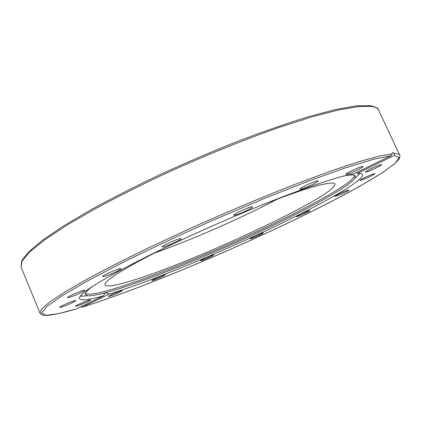 <?xml version="1.0" encoding="UTF-8"?>
<svg xmlns="http://www.w3.org/2000/svg" width="421" height="421" viewBox="0 0 421 421"><rect width="100%" height="100%" fill="white"/><g stroke="black" fill="none" stroke-linecap="round" stroke-linejoin="round"><path stroke-width="0.63" d="M76.254 308.982L103.345 295.831C88.942 299.936 80.985 300.894 79.469 298.705C77.864 294.232 100.235 280.228 146.582 256.71C182.656 238.739 229.887 217.689 270.014 201.743C311.387 185.503 339.337 176.199 353.861 173.826L391.177 155.649L392.856 152.402L394.509 153.618L394.198 155.465L357.282 173.42C360.281 173.22 361.986 173.584 362.397 174.51C364.607 180.035 325.033 202.527 276.876 225.54C220.299 252.663 150.05 281.67 108.986 294.174L82.242 307.177L80.585 306.914M343.941 175.962C350.598 174.657 354.382 174.626 355.292 175.867L354.703 178.53C348.809 186.429 314.908 205.343 274.234 224.846C203.185 259.131 106.113 297.205 87.631 295.768L85.268 294.4C84.974 292.884 87.557 290.122 93.025 286.106M354.366 175.268C354.977 181.198 318.402 202.148 273.518 223.683C198.607 259.978 93.567 300.489 85.463 293.311M359.976 173.415L355.056 178.194M103.345 295.831L105.203 292.869L107.16 293.037L108.986 294.174M87.147 295.795L80.295 296.184M261.215 205.274C294.4 192.329 316.755 185.019 328.28 183.34C332.264 182.798 334.479 183.035 334.927 184.056C337.795 195.407 183.403 266.84 125.021 282.665C112.965 286.059 106.324 286.817 105.087 284.949C102.835 281.544 127.316 266.009 170.6 245.048M309.482 210.611L309.924 210.605C310.477 210.989 299.378 216.12 297.01 216.578L296.537 216.594C295.926 216.236 307.209 211.016 309.482 210.611M347.272 190.334L348.988 189.96C349.483 190.318 340.626 194.607 336.658 195.944L334.895 196.333C334.348 196.007 343.31 191.655 347.272 190.334M371.006 174.778L374.974 173.589C373.885 174.71 370.196 176.599 363.902 179.267L359.892 180.472C360.95 179.367 364.654 177.473 371.006 174.778M374.322 167.158C378.668 165.269 381.089 164.432 381.594 164.648C381.11 165.437 378.121 167.084 372.622 169.589C368.307 171.473 365.886 172.305 365.36 172.094C365.802 171.326 368.791 169.684 374.322 167.158M351.835 170.7C358.224 167.69 362.018 166.263 363.223 166.421C363.123 166.937 361.102 168.174 357.155 170.131C350.83 173.11 347.062 174.526 345.846 174.373C345.915 173.878 347.909 172.652 351.835 170.7M302.662 187.108C307.877 184.119 318.181 180.009 318.155 180.914C318.218 181.219 317.25 181.93 315.255 183.056C310.009 186.035 299.91 190.071 299.873 189.187C299.799 188.897 300.731 188.203 302.662 187.108M234.244 214.547C236.981 212.163 252.616 205.601 252.542 206.858L251.984 207.553C249.032 210.005 233.776 216.405 233.755 215.189L234.244 214.547M162.295 246.964L162.19 246.885C161.159 245.922 179.946 237.702 180.93 238.686L180.998 238.754C181.946 239.738 163.616 247.785 162.295 246.964M104.397 276.355L102.719 276.497C101.887 275.834 114.844 269.908 119.453 268.845L121.032 268.735C121.785 269.424 109.139 275.218 104.397 276.355M71.88 296.537C69.202 297.479 67.755 297.826 67.528 297.584C68.855 296.21 73.233 294.116 80.653 291.295C83.284 290.379 84.7 290.043 84.905 290.285C83.584 291.648 79.243 293.732 71.88 296.537M66.823 305.146C62.582 306.83 60.214 307.567 59.719 307.346C60.224 306.588 63.271 305.046 68.865 302.715C73.107 301.036 75.459 300.31 75.917 300.536C75.401 301.299 72.37 302.836 66.823 305.146M84.858 302.988C79.537 305.278 76.422 306.367 75.501 306.267C75.627 305.862 77.511 304.836 81.158 303.194C86.51 300.894 89.631 299.799 90.52 299.915C90.378 300.331 88.489 301.352 84.858 302.988M119.322 292.342C113.523 295.016 109.865 296.405 108.35 296.505L111.365 294.7C117.212 292.006 120.885 290.611 122.379 290.516L119.322 292.342M163.901 275.702C160.538 277.581 151.77 281.112 151.849 280.554L153.091 279.67C156.433 277.792 165.316 274.213 165.19 274.792L163.901 275.702M213.352 255.273C211.568 256.626 200.549 261.283 200.643 260.646L200.901 260.357C202.58 259.041 213.784 254.3 213.642 254.963L213.352 255.273M263.278 232.955C263.814 233.429 250.348 239.391 250.269 238.718L250.263 238.712C249.658 238.265 263.346 232.213 263.278 232.955L263.278 232.955M277.939 198.844C241.796 217.91 193.044 239.307 154.544 253.01M357.282 173.42L356.571 172.505M370.164 105.608L356.503 105.845L336.126 109.407L309.225 116.47C288.28 122.89 265.098 130.92 239.67 140.556C213.489 150.955 187.229 162.18 160.89 174.215C135.215 186.419 111.707 198.37 90.362 210.063L62.913 226.33L42.158 240.465L28.47 252.021L21.776 260.631L21.05 266.961L22.171 260.867L29.786 251.911L44.326 240.154L65.834 225.861L93.857 209.532C115.47 197.844 139.109 185.95 164.785 173.852C204.022 155.933 244.138 139.677 279.539 127.279L311.677 116.98L338.131 110.065L358.097 106.581L371.317 106.36C375.295 106.918 377.716 108.139 378.568 110.023L399.708 155.144C399.24 154.097 397.503 153.586 394.509 153.618M394.198 155.465L399.187 157.47L395.219 163.185L383.663 171.852C372.753 178.82 359.334 186.603 343.41 195.212C326.454 204.101 308.146 213.284 288.485 222.762C218.967 255.879 135.73 290.353 82.311 307.146M392.272 153.739L379.111 156.096L359.218 161.611L332.869 170.331L300.852 182.098C265.588 195.712 225.603 212.5 186.414 230.187L148.981 247.659C125.553 259.052 104.908 269.561 87.047 279.197L65.129 291.816L50.052 301.741L41.79 308.819L39.953 313.066L21.05 266.961M76.485 308.914L58.093 313.719L45.963 315.318L41.605 313.171L46.452 306.82L61.587 296.042L87.358 280.996L123.021 262.346C151.171 248.453 181.672 234.202 214.515 219.583L262.946 199.028L307.667 181.383L345.225 167.926L373.38 159.322L391.177 155.649M354.703 178.53L359.834 173.615M82.242 307.177C147.213 286.68 254.384 240.944 329.459 202.512L358.776 186.835L381.705 173.157L394.998 163.459L399.261 158.67C400.034 156.775 400.187 155.602 399.708 155.144M87.631 295.768L80.543 296.216M370.464 105.65C375.958 106.997 378.663 108.455 378.568 110.023M76.411 308.946C63.503 312.714 53.714 314.866 47.041 315.392C41.695 315.282 42.816 315.055 41.142 314.434L39.953 313.066"/></g></svg>
